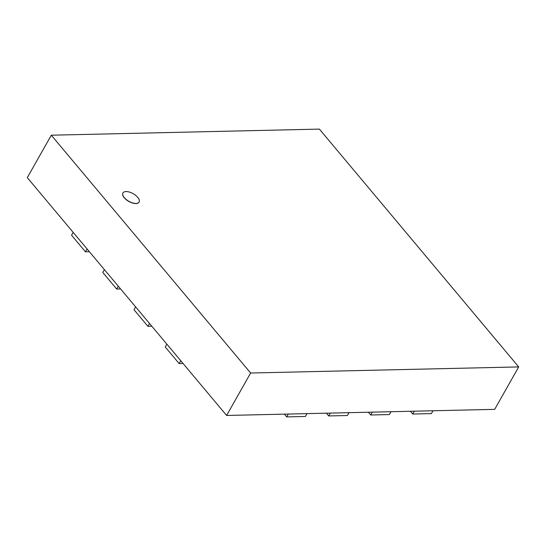 <?xml version="1.0" encoding="UTF-8"?>
<svg xmlns="http://www.w3.org/2000/svg" width="546" height="546" viewBox="0 0 546 546"><rect width="100%" height="100%" fill="white"/><g stroke="black" fill="none" stroke-linecap="round" stroke-linejoin="round"><path stroke-width="0.82" d="M124.317 197.652A9.268 4.382 29.5 0 0 132.589 202.914A9.268 4.382 29.5 0 0 139.087 202.061A9.268 4.382 29.5 0 0 133.176 193.687A9.268 4.382 29.5 0 0 122.952 192.936A9.268 4.382 29.5 0 0 124.317 197.652M139.053 202.116A9.268 4.382 -150.5 0 1 139.025 202.17A9.268 4.382 -150.5 0 1 132.528 203.03A9.268 4.382 -150.5 0 1 124.256 197.761A9.268 4.382 -150.5 0 1 122.891 193.045A9.268 4.382 -150.5 0 1 122.925 192.991M226.617 415.458L494.69 409.357L226.617 415.458L250.628 373.014L51.31 135.203L319.383 129.102L518.7 366.919L250.628 373.014L518.7 366.919L494.69 409.357L518.7 366.919L319.383 129.102L51.31 135.203L27.3 177.648L226.617 415.458L27.3 177.648L51.31 135.203L250.628 373.014L226.617 415.458M179.143 363.575L183.053 363.486L179.143 363.575L180.746 360.735L166.851 344.157L165.247 346.997L179.143 363.575L165.247 346.997L166.851 344.157L180.746 360.735L179.143 363.575M147.911 326.317L151.829 326.228L147.911 326.317L149.522 323.478L135.626 306.893L134.016 309.732L147.911 326.317L134.016 309.732L135.626 306.893L149.522 323.478L147.911 326.317M116.687 289.052L120.598 288.964L116.687 289.052L118.291 286.213L104.395 269.635L102.791 272.474L116.687 289.052L102.791 272.474L104.395 269.635L118.291 286.213L116.687 289.052M85.456 251.795L89.367 251.706L85.456 251.795L87.067 248.956L73.164 232.371L71.56 235.217L85.456 251.795L71.56 235.217L73.164 232.371L87.067 248.956L85.456 251.795M412.701 414.032L431.388 413.602L412.701 414.032L414.305 411.186L432.998 410.763L414.305 411.186L412.701 414.032L410.394 411.281L412.701 414.032M432.998 410.763L431.388 413.602L432.998 410.763M370.7 414.987L389.387 414.557L370.7 414.987L372.304 412.148L390.997 411.718L372.304 412.148L370.7 414.987L368.393 412.237L370.7 414.987M390.997 411.718L389.387 414.557L390.997 411.718M328.699 415.943L347.386 415.52L328.699 415.943L330.303 413.104L348.996 412.674L330.303 413.104L328.699 415.943L326.392 413.192L328.699 415.943M348.996 412.674L347.386 415.52L348.996 412.674M286.698 416.898L305.391 416.475L286.698 416.898L288.302 414.059L306.995 413.629L288.302 414.059L286.698 416.898L284.391 414.148L286.698 416.898M306.995 413.629L305.391 416.475L306.995 413.629"/></g></svg>
